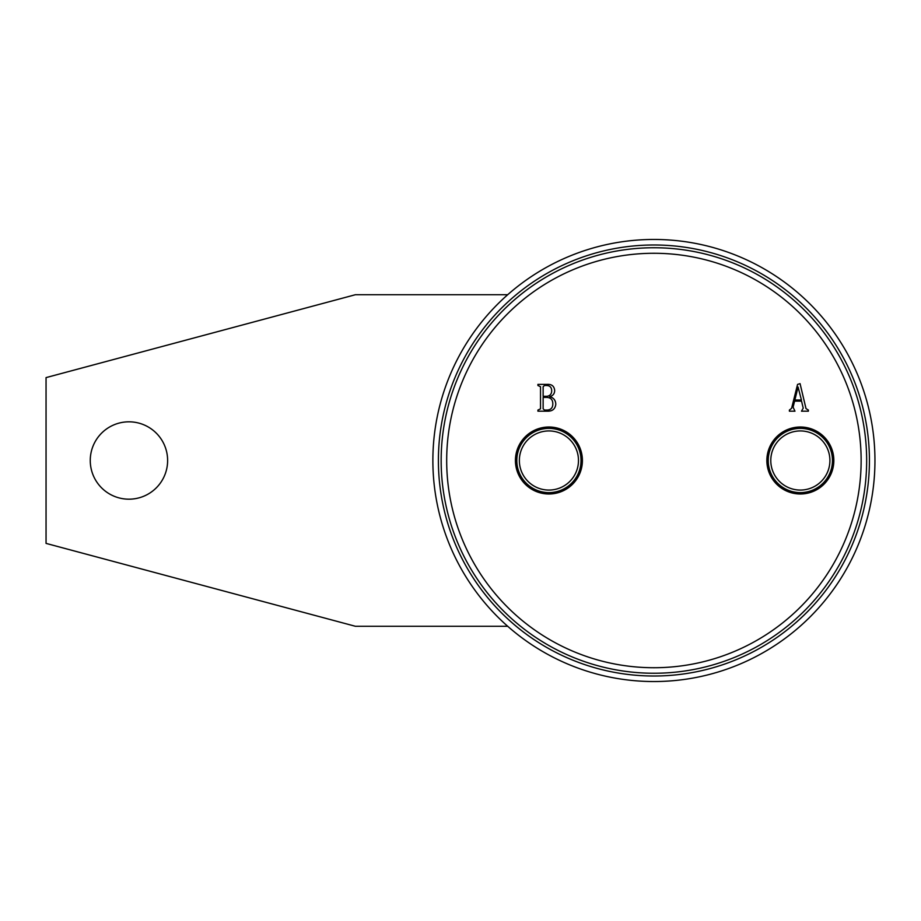 <?xml version="1.0" encoding="UTF-8"?>
<svg xmlns="http://www.w3.org/2000/svg" width="921" height="921" viewBox="0 0 921 921"><rect width="100%" height="100%" fill="white"/><g stroke="black" fill="none" stroke-linecap="round" stroke-linejoin="round"><path stroke-width="1.38" d="M515.426 460.5A33.49 33.49 0 0 0 548.916 493.99A33.49 33.49 0 0 0 582.406 460.5A33.49 33.49 0 0 0 548.916 427.01A33.49 33.49 0 0 0 515.426 460.5M516.808 460.5A32.108 32.108 0 0 0 548.916 492.608A32.108 32.108 0 0 0 581.024 460.5A32.108 32.108 0 0 0 548.916 428.392A32.108 32.108 0 0 0 516.808 460.5M519.352 460.5A29.564 29.564 0 0 0 548.916 490.064A29.564 29.564 0 0 0 578.48 460.5A29.564 29.564 0 0 0 548.916 430.936A29.564 29.564 0 0 0 519.352 460.5M766.859 460.5A33.49 33.49 0 0 0 800.349 493.99A33.49 33.49 0 0 0 833.839 460.5A33.49 33.49 0 0 0 800.349 427.01A33.49 33.49 0 0 0 766.859 460.5M768.241 460.5A32.108 32.108 0 0 0 800.349 492.608A32.108 32.108 0 0 0 832.457 460.5A32.108 32.108 0 0 0 800.349 428.392A32.108 32.108 0 0 0 768.241 460.5M770.785 460.5A29.564 29.564 0 0 0 800.349 490.064A29.564 29.564 0 0 0 829.913 460.5A29.564 29.564 0 0 0 800.349 430.936A29.564 29.564 0 0 0 770.785 460.5M861.135 460.5A207.225 207.225 0 0 0 653.91 253.275A207.225 207.225 0 0 0 446.685 460.5A207.225 207.225 0 0 0 653.91 667.725A207.225 207.225 0 0 0 861.135 460.5M441.159 460.5A212.751 212.751 0 0 1 653.91 247.749A212.751 212.751 0 0 1 866.661 460.5A212.751 212.751 0 0 1 653.91 673.251A212.751 212.751 0 0 1 441.159 460.5M869.424 460.5A215.514 215.514 0 0 0 653.91 244.986A215.514 215.514 0 0 0 438.396 460.5A215.514 215.514 0 0 0 653.91 676.014A215.514 215.514 0 0 0 869.424 460.5M432.87 460.5A221.04 221.04 0 0 1 653.91 239.46A221.04 221.04 0 0 1 874.95 460.5A221.04 221.04 0 0 1 653.91 681.54A221.04 221.04 0 0 1 432.87 460.5M802.122 410.064L803.227 408.176L801.546 401.13L794.593 401.13L793.096 407.174L794.973 411.192L789.389 411.192L789.389 410.064L791.588 408.348L797.563 384.414L800.061 383.631L806.013 408.636L808.373 410.064L808.373 411.192L801.5 411.192L802.122 410.064M555.789 404.319C555.213 408.924 552.519 411.215 547.707 411.192L537.922 411.192L537.922 410.064L540.523 408.832L540.523 386.739L537.922 385.496L537.922 384.379L547.178 384.379C551.76 384.126 554.258 386.175 554.672 390.527C554.58 393.751 552.922 395.8 549.722 396.663C553.636 397.734 555.662 400.278 555.789 404.319M801.431 400.013L798.07 387.016L794.858 400.013L801.431 400.013M544.518 410.064L547.281 410.064C550.954 409.776 552.796 407.738 552.807 403.962C552.853 399.76 550.804 397.573 546.66 397.412L543.137 397.412L543.137 408.843L544.518 410.064M547.039 396.295C550.182 395.754 551.737 393.854 551.691 390.585C551.552 387.2 549.756 385.508 546.291 385.496L544.484 385.496L543.137 386.728L543.137 396.295L547.039 396.295M128.94 499.182A38.682 38.682 0 0 1 90.258 460.5A38.682 38.682 0 0 1 128.94 421.818A38.682 38.682 0 0 1 167.622 460.5A38.682 38.682 0 0 1 128.94 499.182M507.701 626.28L355.402 626.28L46.05 543.39L46.05 377.61L355.402 294.72L507.701 294.72"/></g></svg>
